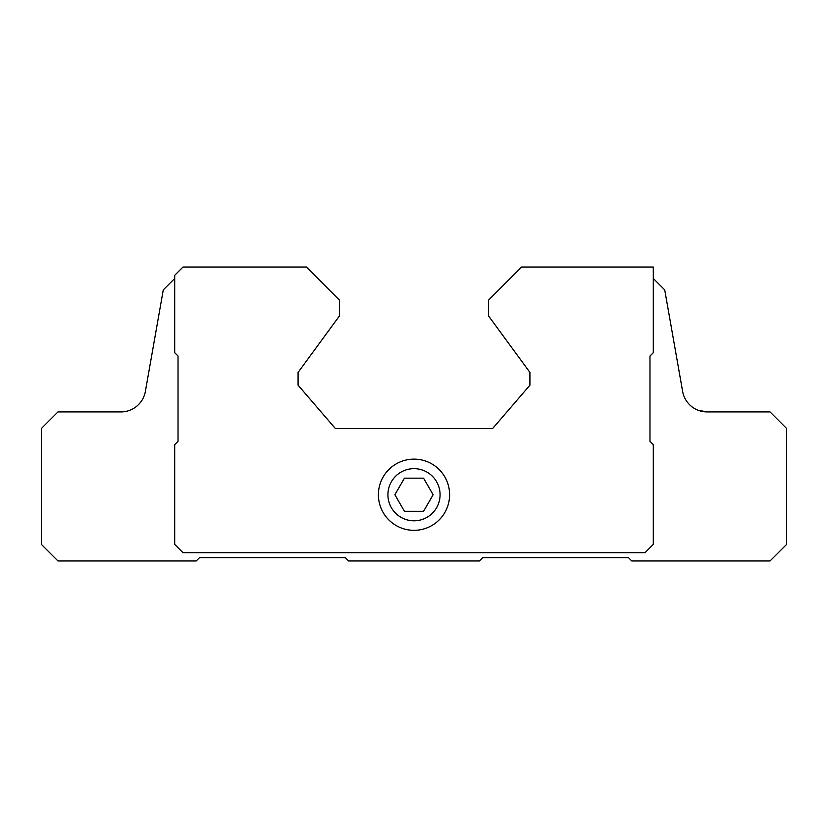 <?xml version="1.0" encoding="UTF-8"?>
<svg xmlns="http://www.w3.org/2000/svg" width="828" height="828" viewBox="0 0 828 828"><rect width="100%" height="100%" fill="white"/><g stroke="black" fill="none" stroke-linecap="round" stroke-linejoin="round"><path stroke-width="1.24" d="M404.437 511.29L423.563 511.29L433.127 494.73L423.563 478.17L404.437 478.17L394.873 494.73L404.437 511.29M387.918 494.73A26.082 26.082 0 0 0 427.041 517.314A26.082 26.082 0 0 0 427.041 472.146A26.082 26.082 0 0 0 387.918 494.73M174.708 278.456L163.282 289.883L145.376 391.406A24.84 24.84 0 0 1 120.919 411.93L57.96 411.93L41.4 428.49L41.4 544.41L57.96 560.97L196.236 560.97L199.548 557.658L345.276 557.658L348.588 560.97L479.412 560.97L482.724 557.658L628.452 557.658L631.764 560.97L770.04 560.97L786.6 544.41L786.6 428.49L770.04 411.93L707.081 411.93A24.84 24.84 0 0 1 682.624 391.406L664.718 289.883L653.292 278.456M698.18 410.284L707.081 411.93L698.035 410.222M521.64 267.03L488.52 300.15L488.52 315.882L529.92 372.434L529.92 385.186L492.66 428.49L335.34 428.49L298.08 385.186L298.08 372.434L339.48 315.882L339.48 300.15L306.36 267.03L182.988 267.03L174.708 275.31L174.708 352.728L178.02 356.04L178.02 441.324L174.708 444.636L174.708 544.41L182.988 552.69L645.012 552.69L653.292 544.41L653.292 444.636L649.98 441.324L649.98 356.04L653.292 352.728L653.292 267.03L521.64 267.03M378.396 494.73A35.604 35.604 0 0 0 431.802 525.563A35.604 35.604 0 0 0 431.802 463.897A35.604 35.604 0 0 0 378.396 494.73"/></g></svg>
